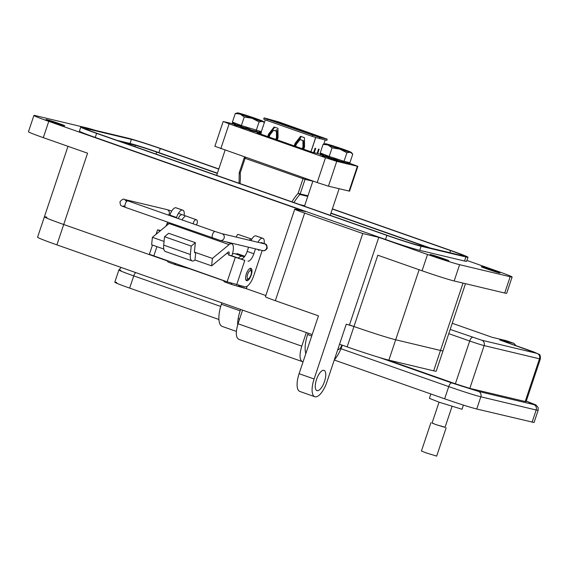 <?xml version="1.0" encoding="UTF-8"?>
<svg xmlns="http://www.w3.org/2000/svg" width="569" height="569" viewBox="0 0 569 569"><rect width="100%" height="100%" fill="white"/><g stroke="black" fill="none" stroke-linecap="round" stroke-linejoin="round"><path stroke-width="0.85" d="M304.635 205.743L299.664 204.556M260.531 134.042L265.31 119.775L260.502 134.035M314.252 152.72L315.688 148.424L315.077 148.281L313.64 152.577M317.701 153.545L319.138 149.249L318.533 149.099L317.089 153.395M325.148 140.031L323.775 144.113M320.76 153.139L320.511 153.872M310.987 151.774L315.759 137.506L326.798 140.422L327.218 139.177L278.782 121.937L264.13 117.861L267.323 119.206L266.904 120.443L312.146 136.347L312.566 135.102L319.657 137.378L319.245 138.623M294.209 145.877L295.027 143.431L300.61 136.304L304.415 137.648L304.557 146.781L303.732 149.227M302.31 148.729L302.993 146.674L302.9 140.579L300.048 139.576L296.328 144.327L295.638 146.382M267.722 136.567L268.54 134.12L274.116 126.994L277.928 128.331L278.063 137.47L277.245 139.917M275.816 139.412L276.498 137.364L276.413 131.268L273.554 130.265L269.834 135.017L269.144 137.072M312.146 136.347L315.695 137.485L310.923 151.752M264.13 117.861L263.71 119.099L266.904 120.443M275.723 121.048L267.594 119.113L315.219 135.849L323.348 137.79L275.723 121.048L275.446 121.873M312.566 135.102L267.323 119.206M327.218 139.177L319.657 137.378M294.877 146.112L295.724 143.601L301.25 136.532M302.971 148.957L303.682 146.838L303.597 140.749L300.048 139.576M268.383 136.802L269.229 134.284L274.756 127.221M276.484 139.647L277.195 137.527L277.103 131.432L273.554 130.265M268.54 134.12L269.229 134.284M276.413 131.268L277.103 131.432M276.498 137.364L277.195 137.527M295.027 143.431L295.724 143.601M302.9 140.579L303.597 140.749M302.993 146.674L303.682 146.838M271.306 131.631L270.431 134.256M275.78 130.97L276.171 129.81L277.957 130.386M299.998 138.132L300.389 138.274L299.891 139.775M300.389 138.274L299.984 138.175L299.123 140.756M303.633 143.189L304.465 140.699M277.957 130.436L276.171 129.81M347.773 162.57L357.858 166.34L349.551 191.177L328.434 186.184L317.189 182.557L215.338 146.439M345.397 163.417L336.741 161.354L325.496 157.727L229.115 123.85L223.653 121.602L232.337 123.672M214.854 146.368L223.169 121.538L223.653 121.602M349.067 191.106L357.375 166.276L347.51 163.922M259.933 131.702L261.171 132.136M234.129 124.099L232.508 123.893L232.55 123.189L233.589 123.338L233.482 124.042M320.176 154.135L312.445 152.293L257.202 132.876L260.652 133.694M335.938 147.52L344.394 150.131L335.938 147.52M343.399 149.298A13.649 0.498 18.5 0 0 336.77 147.044A13.649 0.498 18.5 0 0 326.414 143.907A13.649 0.498 18.5 0 0 325.418 143.737A13.649 0.498 18.5 0 0 327.972 144.946A13.649 0.498 18.5 0 0 339.878 149.135A13.649 0.498 18.5 0 0 350.227 152.272A13.649 0.498 18.5 0 0 351.251 152.378A13.649 0.498 18.5 0 0 348.676 151.233A13.649 0.498 18.5 0 0 343.399 149.298M328.519 157.57L327.175 156.838M320.191 153.893A15.356 0.562 18.5 0 0 320.368 154.043L321.4 154.192L321.3 154.896L320.326 154.754A15.171 0.555 18.5 0 1 320.148 154.597L320.191 153.893A15.356 0.562 18.5 0 1 320.226 153.865L323.064 154.035M321.4 154.192C323.37 154.384 323.775 154.562 322.616 154.732L323.313 154.576M324.373 156.425A15.171 0.555 18.5 0 1 322.296 155.629L322.388 154.939A15.356 0.562 18.5 0 0 324.437 155.735L325.809 155.963L325.688 156.66L324.373 156.425L324.437 155.735M325.688 156.66L328.498 157.677L328.761 156.923M328.704 157.008L325.809 155.963M329.053 157.393L329.081 158.125L328.498 157.677L328.896 158.054M329.081 158.125A15.171 0.555 18.5 0 0 332.303 159.242L332.452 158.58L333.662 158.723L333.484 159.398L332.303 159.242M333.484 159.398L336.855 160.515L337.125 159.875L333.662 158.723M337.125 159.875L338.242 160.501L337.943 161.119L336.855 160.515M337.943 161.119A15.171 0.555 18.5 0 0 341.087 162.115L341.955 161.411L341.087 162.115L344.345 162.862L344.672 162.236L341.343 161.489A15.356 0.562 18.5 0 1 338.242 160.501M344.672 162.236L345.888 162.862L345.511 163.452L344.345 162.862M345.511 163.452A15.171 0.555 18.5 0 0 347.367 163.957L347.716 163.36A15.356 0.562 18.5 0 1 345.888 162.862M348.456 163.189L349.274 163.652L348.882 164.242L348.121 163.815L348.456 163.189C346.834 162.186 346.521 162.122 347.524 163.011L346.912 162.393M348.882 164.242A15.171 0.555 18.5 0 0 348.918 164.228L349.309 163.637A15.356 0.562 18.5 0 0 349.202 163.509A15.356 0.562 18.5 0 0 349.138 163.474M321.3 154.896L322.218 154.996M320.326 154.754L320.368 154.043M329.266 157.478A15.356 0.562 18.5 0 0 332.452 158.58M325.418 143.737L323.1 144.362L320.226 152.933L329.202 156.418L344.039 161.304L349.907 162.698L352.773 154.128L350.227 152.272L346.912 152.727L344.039 161.304M336.784 160.444L333.548 159.377M323.1 144.362L327.972 144.946L332.068 147.848L329.202 156.418M332.068 147.848L339.878 149.135L346.912 152.727M351.251 152.378L352.773 154.128M248.12 116.659L256.576 119.27L248.12 116.659M255.588 118.444A13.649 0.498 18.5 0 0 248.952 116.19A13.649 0.498 18.5 0 0 238.603 113.046A13.649 0.498 18.5 0 0 237.6 112.882A13.649 0.498 18.5 0 0 240.154 114.092A13.649 0.498 18.5 0 0 252.06 118.274A13.649 0.498 18.5 0 0 262.416 121.417A13.649 0.498 18.5 0 0 263.433 121.524A13.649 0.498 18.5 0 0 260.858 120.372A13.649 0.498 18.5 0 0 255.588 118.444M240.701 126.716L239.357 125.984M232.508 123.893A15.171 0.555 18.5 0 1 232.33 123.743L232.372 123.032A15.356 0.562 18.5 0 1 232.408 123.004L235.246 123.174M233.589 123.338C235.559 123.53 235.957 123.708 234.798 123.871L235.495 123.715M236.562 125.571A15.171 0.555 18.5 0 1 234.478 124.767L234.57 124.085A15.356 0.562 18.5 0 0 236.626 124.874L237.991 125.109L237.87 125.799L236.562 125.571L236.626 124.874M237.87 125.799L240.68 126.816L240.95 126.062M240.886 126.154L237.991 125.109M241.235 126.531L241.263 127.271L240.68 126.816L241.085 127.2M241.263 127.271A15.171 0.555 18.5 0 0 244.492 128.381L244.634 127.719L245.844 127.861L245.666 128.537L244.492 128.381M245.666 128.537L249.037 129.661L249.314 129.014L245.844 127.861M249.314 129.014L250.431 129.647L250.132 130.258L249.037 129.661M250.132 130.258A15.171 0.555 18.5 0 0 253.269 131.261L254.137 130.557L253.269 131.261L256.534 132.001L256.861 131.375L253.532 130.635A15.356 0.562 18.5 0 1 250.431 129.647M256.861 131.375L258.07 132.008L257.693 132.598L256.534 132.001M257.693 132.598A15.171 0.555 18.5 0 0 259.549 133.103L259.905 132.506A15.356 0.562 18.5 0 1 258.07 132.008M261.071 133.388L260.303 132.954L260.638 132.328C259.016 131.325 258.71 131.268 259.706 132.157L259.094 131.531M241.455 126.617A15.356 0.562 18.5 0 0 244.634 127.719M260.638 132.328L261.463 132.797M237.6 112.882L235.282 113.501L232.415 122.072L241.384 125.557L261.327 131.659M248.973 129.59L245.737 128.516M235.282 113.501L240.154 114.092L244.257 116.986L241.384 125.557M244.257 116.986L252.06 118.274L259.094 121.873L256.228 130.443M259.094 121.873L262.416 121.417L264.343 122.563L263.433 121.524M465.492 283.675L436.21 371.187A33.528 1.23 -161.5 0 1 433.663 370.832L388.869 360.141A33.528 1.23 -161.5 0 1 347.14 346.884L339.551 344.217M312.189 334.6L56.893 244.869A33.528 1.23 -161.5 0 1 37.568 237.209L44.389 216.839A33.528 1.23 -161.5 0 1 46.935 217.194M433.663 370.832L440.477 350.461A33.528 1.23 -161.5 0 0 443.023 350.817A33.528 1.23 -161.5 0 1 440.477 350.461L395.683 339.771A33.528 1.23 -161.5 0 1 353.961 326.514L346.258 324.174L326.905 382.019A17.198 6.551 109.4 0 1 314.799 396.714L299.799 391.444A17.198 6.551 -70.6 0 1 299.102 373.698L314.102 378.968L362.766 233.532L304.643 213.098A17.198 0.633 -161.5 0 1 294.735 209.172A17.198 0.633 -161.5 0 1 296.044 209.356L305.638 211.647L48.763 121.361A25.79 0.946 -161.5 0 1 33.905 115.464A25.79 0.946 -161.5 0 1 35.861 115.742L86.41 127.805A25.79 0.946 -161.5 0 1 95.514 130.401M33.905 115.464L28.45 131.759A25.79 0.946 -161.5 0 0 43.315 137.655L87.562 153.203L63.707 224.499A33.528 1.23 -161.5 0 1 44.389 216.839A33.528 1.23 -161.5 0 0 63.707 224.499L167.222 260.887L63.707 224.499L56.893 244.869M247.166 286.2L246.334 288.689L265.837 295.546L238.39 285.894M190.124 268.803L223.475 280.652L182.137 266.128M228.937 254.123A2.148 0.818 109.4 0 0 228.852 251.911A2.148 0.818 109.4 0 0 228.823 251.896A2.148 0.818 109.4 0 0 228.333 252.074L211.64 265.858L212.401 258.418L229.094 244.642A10.747 4.09 -70.6 0 1 231.704 243.802A10.747 4.09 -70.6 0 1 232.138 254.891L231.839 255.794L228.638 255.026L228.937 254.123L226.768 253.361M250.865 268.326A6.551 2.496 109.4 0 0 246.384 273.831A6.551 2.496 109.4 0 0 246.612 280.716A6.551 2.496 109.4 0 0 246.704 280.745A6.551 2.496 109.4 0 0 251.178 275.24A6.551 2.496 109.4 0 0 250.957 268.355A6.551 2.496 109.4 0 0 250.865 268.326M258.063 249.478A3.656 1.394 109.4 0 0 258.575 250.26A3.656 1.394 109.4 0 0 258.625 250.275A3.656 1.394 109.4 0 0 259.606 249.848M180.935 215.231A3.656 1.394 109.4 0 0 178.339 218.603M169.861 223.012A10.747 4.09 109.4 0 0 169.085 223.546L152.392 237.33L164.064 241.434M194.513 252.138L195.729 252.565L194.968 259.997A11.764 4.481 -70.6 0 1 192.109 260.922A11.764 4.481 -70.6 0 1 190.359 254.492L191.22 246.078L195.352 242.664L194.491 251.078A3.165 1.202 109.4 0 0 194.961 252.807A3.165 1.202 109.4 0 0 195.729 252.565L212.401 258.418M194.968 259.997L211.64 265.858M152.392 237.33L151.631 244.762L163.787 249.037M231.839 255.794L244.819 260.396L228.638 255.026M192.109 260.922L165.444 251.548A11.764 4.481 -70.6 0 1 163.687 245.118L164.548 236.704L168.68 233.29L195.352 242.664M160.131 230.936L157.556 229.848L160.636 230.523M262.188 250.467L253.738 275.716A12.895 4.908 -70.6 0 1 244.855 286.79L227.131 281.811L149.384 254.286L152.471 245.061M257.985 242.294A8.592 3.272 -70.6 0 1 262.487 238.226L262.807 238.297A8.592 3.272 -70.6 0 1 262.935 238.333A8.592 3.272 -70.6 0 1 264.158 243.525M247.913 261.135A8.592 3.272 109.4 0 0 253.838 253.753L255.474 248.859M253.838 253.753L247.174 251.406A8.592 3.272 -70.6 0 1 241.249 258.788M164.548 236.704L191.22 246.078M168.73 223.837L167.158 223.283A8.592 3.272 -70.6 0 1 166.006 226.092M167.158 223.283L167.528 222.187M169.74 215.58L169.889 215.139A8.592 3.272 -70.6 0 1 175.814 207.756L176.127 207.834A8.592 3.272 -70.6 0 1 176.255 207.87A8.592 3.272 -70.6 0 1 176.376 207.92M176.404 217.92L176.554 217.486A8.592 3.272 -70.6 0 1 182.478 210.103L182.798 210.174A8.592 3.272 -70.6 0 1 182.919 210.217A8.592 3.272 -70.6 0 1 184.15 215.367M247.174 251.406L248.575 247.216M250.972 240.623A8.592 3.272 -70.6 0 1 255.822 235.879L256.142 235.957A8.592 3.272 -70.6 0 1 256.263 235.993A8.592 3.272 -70.6 0 1 256.384 236.043M248.603 278.689A4.367 1.664 -70.6 0 1 247.892 278.853A4.367 1.664 -70.6 0 1 247.65 274.322A4.367 1.664 -70.6 0 1 250.666 270.567A4.367 1.664 -70.6 0 1 251.242 271.178A4.367 1.664 -70.6 0 1 250.851 275.261A4.367 1.664 -70.6 0 1 248.603 278.689L246.363 280.012A6.551 2.496 -70.6 0 1 246.007 280.183M250.154 268.39A6.551 2.496 -70.6 0 1 250.324 268.746L251.242 271.178M182.372 220.018L182.677 218.695L185.409 215.815L196.433 219.79A3.485 1.863 -70.2 0 1 197.059 223.56A3.485 1.863 -70.2 0 1 196.397 224.947M193.168 223.809A3.485 1.863 -70.2 0 1 193.446 222.579A3.485 1.863 -70.2 0 1 196.433 219.79M236.27 237.109A3.485 0.747 109 0 1 237.991 234.392L250.801 238.795L249.329 240.225M341.777 344.999A4.438 1.693 -70.6 0 1 339.309 349.082A4.438 1.693 -70.6 0 1 338.583 349.245A4.438 1.693 -70.6 0 1 338.043 348.733M430.79 254.585A9.886 0.363 18.5 0 0 430.043 254.478A9.886 0.363 18.5 0 0 437.483 257.344A9.886 0.363 18.5 0 0 448.045 260.645A9.886 0.363 18.5 0 0 448.792 260.751A9.886 0.363 18.5 0 0 441.352 257.885A9.886 0.363 18.5 0 0 430.79 254.585M481.986 266.797A9.886 0.363 18.5 0 0 481.232 266.69A9.886 0.363 18.5 0 0 488.671 269.557A9.886 0.363 18.5 0 0 499.233 272.864A9.886 0.363 18.5 0 0 499.987 272.964A9.886 0.363 18.5 0 0 492.541 270.104A9.886 0.363 18.5 0 0 481.986 266.797M46.793 119.618A9.886 0.363 18.5 0 0 46.039 119.511A9.886 0.363 18.5 0 0 53.486 122.378A9.886 0.363 18.5 0 0 64.041 125.678A9.886 0.363 18.5 0 0 64.795 125.785A9.886 0.363 18.5 0 0 57.348 122.918A9.886 0.363 18.5 0 0 46.793 119.618M317.097 390.675A10.747 4.09 -70.6 0 1 316.94 390.633A10.747 4.09 -70.6 0 1 316.57 379.338A10.747 4.09 -70.6 0 1 323.91 370.312A10.747 4.09 -70.6 0 1 324.067 370.355A10.747 4.09 -70.6 0 1 324.437 381.65A10.747 4.09 -70.6 0 1 317.097 390.675M466.914 260.453L497.263 271.121A25.79 0.946 -161.5 0 1 512.121 277.018A25.79 0.946 -161.5 0 1 510.165 276.74L459.61 264.677A25.79 0.946 -161.5 0 1 427.518 254.478L378.762 237.344L362.766 233.532M510.165 276.74L504.71 293.035A25.79 0.946 18.5 0 0 506.673 293.312L512.121 277.018M80.762 127.086L79.404 131.162A27.511 1.01 18.5 0 0 95.251 137.442L385.505 239.464A27.511 1.01 18.5 0 0 419.744 250.339L464.532 261.029A27.511 1.01 18.5 0 0 466.623 261.32L467.988 257.245A27.511 1.01 -161.5 0 1 465.897 256.953L421.103 246.263A27.511 1.01 -161.5 0 1 386.87 235.388L96.616 133.374A27.511 1.01 -161.5 0 1 80.762 127.086A27.511 1.01 -161.5 0 1 82.854 127.378L127.648 138.068A27.511 1.01 -161.5 0 1 161.888 148.943L218.809 168.95M463.017 283.085L440.477 350.461L395.683 339.771A33.528 1.23 -161.5 0 1 353.961 326.514L349.458 324.935L378.762 237.344M299.102 373.698L318.462 315.845L275.339 300.688A17.198 0.633 -161.5 0 1 265.424 296.762L294.735 209.172M246.334 288.689L232.707 284.806A15.043 5.733 109.4 0 1 232.493 284.742A15.043 5.733 109.4 0 1 230.872 283.085M190.082 268.917L176.461 265.033A15.043 5.733 109.4 0 1 176.241 264.969A15.043 5.733 109.4 0 1 174.64 263.362M236.355 331.393L222.259 326.435A21.494 8.186 -70.6 0 1 221.384 304.251L221.853 302.85M237.629 325.006A21.494 8.186 -70.6 0 1 240.132 310.838L240.602 309.436M305.852 353.534A21.494 8.186 -70.6 0 1 307.637 334.565L308.106 333.164M342.31 345.184A21.494 8.186 -70.6 0 1 334.309 359.893M504.71 293.035L454.162 280.972A25.79 0.946 -161.5 0 1 422.063 270.773L377.809 255.225L347.14 346.884M314.102 378.968A17.198 6.551 109.4 0 0 314.799 396.714M232.372 254.144A15.043 5.733 -70.6 0 1 234.748 253.646L240.836 255.054L237.124 253.582L244.805 256.278M332.381 208.866L452.135 250.957A27.511 1.01 -161.5 0 1 467.988 257.245M168.957 262.394A15.043 5.733 -70.6 0 1 168.744 262.33A15.043 5.733 -70.6 0 1 167.144 260.73M225.21 282.167A15.043 5.733 -70.6 0 1 224.99 282.103A15.043 5.733 -70.6 0 1 223.397 280.496M244.421 256.804L242.252 256.285A15.043 5.733 109.4 0 0 238.255 258.02M218.752 169.114L160.287 148.559A23.215 0.854 18.5 0 0 131.396 139.384L86.602 128.694A23.215 0.854 18.5 0 0 84.838 128.452A23.215 0.854 18.5 0 0 98.217 133.751L388.471 235.772A23.215 0.854 18.5 0 0 417.354 244.947L462.149 255.637A23.215 0.854 18.5 0 0 463.913 255.879A23.215 0.854 18.5 0 0 450.534 250.58L332.324 209.029M116.937 140.337L130.031 143.459A23.215 0.854 -161.5 0 1 158.922 152.634L217.394 173.189M330.959 213.105L430.449 248.07M217.315 173.41L156.681 152.101A17.198 0.633 18.5 0 0 135.287 145.301L122.186 142.179M428.208 247.536L330.888 213.332M430.861 393.976L429.396 398.35L439.304 402.276L462.014 409.26L463.408 405.092M499.81 339.999L514.02 343.392L516.055 345.703M513.771 343.32L506.275 340.682L492.256 337.339M506.275 340.682L514.02 343.392M379.196 357.424L451.701 382.909L478.451 391.408L533.8 404.609L526.268 401.074L535.962 404.964L538.146 407.539L538.146 410.277L534.056 422.504L476.744 409.019C469.581 407.162 458.884 403.762 444.645 398.819L334.259 360.021M450.186 329.423L481.751 340.205L537.1 353.413A4.296 3.969 103.4 0 1 539.483 358.804A11.608 0.427 18.5 0 0 540.365 358.932L526.055 401.707L469.823 388.378L455.378 383.783L385.995 359.395M116.745 282.487C112.249 281.57 116.553 283.44 129.647 288.106L218.923 319.486M303.064 361.856L238.852 339.344C235.772 337.645 235.495 332.445 238.027 323.747L242.579 310.133M302.608 361.749C299.486 360.092 299.209 354.892 301.776 346.151L306.335 332.545M439.033 402.183L432.056 423.051L435.996 424.609L445.022 427.39L452.006 406.522M432.106 422.902L435.548 424.502L445.072 427.241M430.918 422.667L421.437 451.025L426.06 452.86L436.672 456.118L446.16 427.767M307.765 196.39L299.849 194.498A58.579 54.126 -76.6 0 0 293.938 202.543M312.85 181.191L305.062 179.335L300.183 193.915L307.978 195.772M291.89 201.824A60.222 55.634 103.4 0 1 298.142 193.268L303.021 178.687L245.111 158.331L240.232 172.912A60.222 55.634 103.4 0 1 240.04 183.602M245.573 157.385A1.636 0.626 109.4 0 0 245.111 158.331L244.165 157.954L239.286 172.535A1.636 1.636 0 0 0 239.208 173.161L239.051 183.254M239.208 173.161L240.232 172.912L239.286 172.535M303.483 177.741A1.636 0.626 109.4 0 0 303.021 178.687L305.062 179.335A1.636 1.515 -76.6 0 0 305.091 178.31M300.183 193.915L298.142 193.268L299.849 194.498A1.636 1.515 -76.6 0 0 300.183 193.915M220.808 148.687L229.115 123.85M328.434 186.184L336.741 161.354M317.189 182.557L325.496 157.727M388.869 360.141L419.118 269.742M229.094 244.642L169.085 223.546M236.64 284.834L244.819 260.396M235.303 257.373L227.131 281.811M156.93 246.626L153.786 256.029M190.359 254.492L163.687 245.118M256.142 235.957L262.807 238.297M262.487 238.226L255.822 235.879M176.554 217.486L169.889 215.139M176.127 207.834L182.798 210.174M182.478 210.103L175.814 207.756M168.566 215.16A3.485 3.222 -76.6 0 0 166.937 209.584L171.753 211.042M219.961 240.374A3.485 3.222 -76.6 0 0 220.26 240.459L125.493 207.415A3.485 1.33 -70.6 0 1 125.358 203.816A3.485 1.33 -70.6 0 1 127.805 200.836L125.016 199.79L126.546 201.533M125.493 207.415C120.557 205.267 120.443 206.696 119.995 201.696C122.25 199.271 123.772 198.531 124.554 199.47A3.485 3.222 103.4 0 1 125.813 200.11M212.678 238.062A3.485 1.33 -70.6 0 1 212.543 234.464A3.485 1.33 -70.6 0 1 214.99 231.483L127.805 200.836M260.78 242.963A3.485 1.33 109.4 0 1 261.697 242.629C266.641 244.777 266.754 243.34 267.195 248.347C265.638 250.467 264.123 251.206 262.643 250.573L220.26 240.459A3.485 3.222 -76.6 0 0 222.173 233.767A3.485 3.222 -76.6 0 0 221.874 233.674L214.99 231.483M262.643 250.573A3.485 3.222 -76.6 0 0 264.557 243.873A3.485 3.222 -76.6 0 0 264.258 243.788L221.874 233.674M459.61 264.677L454.162 280.972M275.339 300.688L304.643 213.098M422.063 270.773L427.518 254.478M43.315 137.655L48.763 121.361M236.924 254.172L237.124 253.582M465.897 256.953L464.532 261.029M421.103 246.263L419.744 250.339M386.87 235.388L385.505 239.464M96.616 133.374L95.251 137.442M182.059 266.37L182.18 266.007M234.748 253.646L242.252 256.285M238.311 286.136L238.589 285.297M221.384 304.251L240.132 310.838M307.637 334.565L311.72 336.002M86.403 129.312L86.602 128.694M130.031 143.459L131.396 139.384M158.922 152.634L160.287 148.559M449.83 252.693L450.534 250.58M134.839 146.624L135.287 145.301M156.027 154.071L156.681 152.101M537.1 353.413L499.696 339.956M492.192 337.325L452.241 323.277L492.228 337.332M481.751 340.205A4.296 3.969 103.4 0 1 484.134 345.596L539.483 358.804L525.173 401.579M472.654 337.317A4.296 1.636 109.4 0 0 469.695 341.009A11.608 0.427 18.5 0 0 484.134 345.596L469.823 388.378M448.77 333.654L469.695 341.009L455.378 383.783M135.692 272.565A4.296 1.636 109.4 0 0 133.736 275.887L220.701 306.449M120.834 270.268C116.481 269.386 120.777 271.264 133.736 275.887L129.647 288.106M533.8 404.609A4.296 3.969 103.4 0 1 536.183 410.007L538.146 410.277M478.451 391.408A4.296 3.969 103.4 0 1 480.833 396.799L536.183 410.007L532.093 422.226M451.701 382.909A4.296 1.636 109.4 0 0 448.735 386.6A25.79 0.946 18.5 0 0 480.833 396.799L476.744 409.019M340.973 348.726L448.735 386.6L444.645 398.819M238.027 323.747L301.776 346.151M244.805 157.115A1.636 1.636 0 0 0 244.165 157.954M216.654 175.38L225.089 150.188M330.226 215.295L339.117 188.737M304.472 206.248L312.9 181.056M346.862 161.973L349.202 163.509M347.844 163.36L347.488 163.957M341.962 161.511L341.706 162.137M328.669 157.058L328.477 157.705M322.146 155.515L322.239 154.832M259.051 131.119L261.064 132.449M260.026 132.499L259.67 133.096M254.151 130.657L253.888 131.283M240.851 126.204L240.666 126.851M234.336 124.654L234.421 123.971M231.704 243.802L226.313 241.903M157.556 229.848L156.07 234.293M262.935 238.333L256.263 235.993M182.919 210.217L176.255 207.87M124.554 199.47L166.937 209.584M124.952 205.871L122.854 206.234M178.438 213.361L185.409 215.815M250.801 238.795L251.783 239.136M239.563 319.152L238.155 318.654M339.309 349.082L337.581 350.099M67.981 146.325L44.389 216.839M168.744 262.33L176.241 264.969M224.99 282.103L232.493 284.742M540.365 358.932C540.5 356.109 540.073 354.558 539.071 354.274L533.509 351.841L499.76 339.978M121.133 267.451L118.878 269.991L114.789 282.21"/></g></svg>
